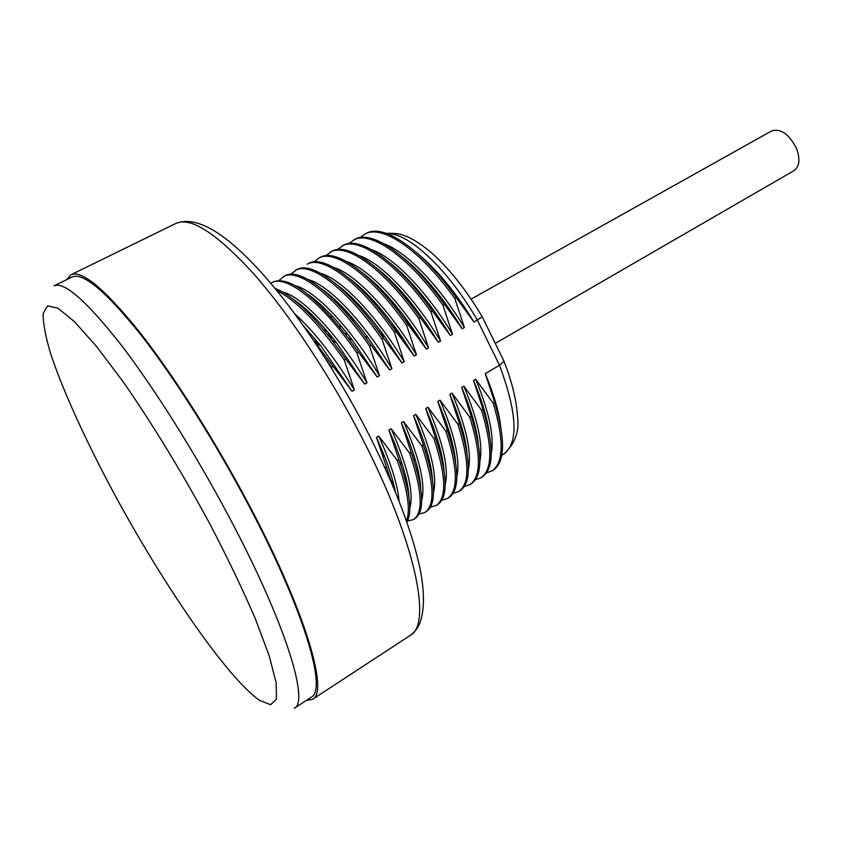 <?xml version="1.0" encoding="UTF-8"?>
<svg xmlns="http://www.w3.org/2000/svg" width="841" height="841" viewBox="0 0 841 841"><rect width="100%" height="100%" fill="white"/><g stroke="black" fill="none" stroke-linecap="round" stroke-linejoin="round"><path stroke-width="1.26" d="M475.365 479.78L480.863 477.835C492.542 469.856 492.763 447.286 481.525 410.114L463.864 386.156C477.867 419.785 483.207 444.847 479.875 461.331M442.744 463.444L443.302 463.906M480.863 477.835L482.24 476.994C493.951 468.994 494.193 446.403 482.986 409.241L481.525 410.114M500.647 425.714C498.681 410.818 493.551 393.451 485.246 373.625L499.512 365.257L503.959 361.231L503.591 360.39M485.246 373.625L494.655 402.271L493.194 403.144L475.659 379.238C489.252 412.153 494.455 436.942 491.281 453.604M489.515 434.755C487.675 419.48 482.345 401.388 473.525 380.489L475.659 379.238M473.525 380.489L482.986 409.241M478.298 443.754C476.584 428.153 471.055 409.378 461.709 387.417L463.864 386.156M461.709 387.417L471.233 416.263L469.751 417.136L451.985 393.115C466.398 427.48 471.875 452.794 468.395 469.068M466.976 452.721C465.399 436.847 459.68 417.409 449.809 394.387L451.985 393.115M449.809 394.387L459.386 423.328L457.903 424.221L440.011 400.137C454.855 435.239 460.469 460.805 456.831 476.836M455.559 461.646C454.129 445.562 448.211 425.483 437.814 401.42L440.011 400.137M437.814 401.42L447.454 430.455L445.951 431.349L427.943 407.212C443.228 443.049 448.978 468.858 445.204 484.626M444.048 470.54C442.765 454.298 436.668 433.62 425.735 408.505L427.943 407.212M425.735 408.505L435.428 437.635L433.924 438.539L415.78 414.34C431.517 450.934 437.425 476.963 433.493 492.427M432.442 479.402C431.359 463.38 425.262 442.587 414.171 417.01L413.562 415.643L415.78 414.34M413.562 415.643L423.307 444.868L421.793 445.783L403.533 421.52C419.733 458.881 425.788 485.12 421.698 500.258M420.752 488.243C419.922 473.42 414.434 453.898 404.29 429.677L401.294 422.834L403.533 421.52M401.294 422.834L411.102 452.164L409.567 453.078L391.181 428.752C407.853 466.892 414.077 493.341 409.83 508.101M408.968 497.063C408.358 483.281 403.375 464.863 393.998 441.788L388.92 430.077L391.181 428.752M388.92 430.077L398.802 459.512L397.257 460.437L378.744 436.048C390.928 463.16 397.709 484.847 399.086 501.131M395.396 491.964C393.262 481.02 389.257 468.185 383.391 453.478L376.463 437.383L378.744 436.048M376.463 437.383L386.397 466.913L384.926 467.796M332.048 369.052L331.533 367.223L333.131 366.329L352.053 391.296L354.355 389.982L344.305 360.116L345.893 359.233L364.668 384.127L366.96 382.834L356.962 353.062L358.539 352.19L377.199 377.02L379.47 375.727L369.535 346.072L371.102 345.199L389.625 369.966L391.885 368.684L382.003 339.133L383.559 338.261L401.956 362.965L404.195 361.704L394.387 332.237L395.922 331.386L414.192 356.027L416.421 354.765L406.666 325.404L408.19 324.552L426.345 349.131L428.542 347.88L418.85 318.623L420.374 317.782L438.392 342.287L440.579 341.047L430.949 311.895L432.453 311.054L450.356 335.506L452.521 334.276L442.944 305.209L444.447 304.379L462.224 328.768L464.379 327.548L454.865 298.576L456.348 297.756L474.009 322.082L482.261 316.857M474.009 322.082C455.622 292.1 436.574 269.036 416.842 252.868M456.348 297.756C421.804 249.062 383.464 223.201 366.245 233.399M454.865 298.576C420.311 249.861 382.003 223.958 364.826 234.145L360.263 237.583M384.19 243.89C406.35 251.701 439.097 285.372 464.379 327.548M462.224 328.768C443.081 297.567 423.412 273.861 403.228 257.64M444.447 304.379C409.861 255.443 371.775 229.288 354.881 239.328L348.878 243.575M442.944 305.209C408.369 256.253 370.303 230.045 353.451 240.074M371.659 249.693C393.63 257.157 426.797 291.343 452.521 334.276M450.356 335.506C430.455 303.086 410.198 278.76 389.604 262.529M340.363 287.244L340.416 287.843M432.453 311.054C397.835 261.877 360.001 235.417 343.433 245.288L337.42 249.619M334.676 299.47L335.023 301.089M430.949 311.895C396.321 262.686 358.518 236.184 342.003 246.035M332.847 297.809L333.12 299.217M332.206 298.324L332.027 297.083M359.075 255.548C380.815 262.644 414.403 297.357 440.579 341.047M438.392 342.287C417.735 308.668 396.92 283.743 375.959 267.522M329.609 295.012L329.735 295.969M420.374 317.782C385.714 268.363 348.132 241.588 331.911 251.301L325.866 255.706M324.447 308.132L324.952 310.297M418.85 318.623C384.2 269.173 346.639 242.366 330.46 252.048M322.513 306.292L322.933 308.216M330.502 335.244L331.785 339.932M329.851 337.451L328.211 332.479M321.714 306.965L321.42 305.272M346.439 261.467C367.927 268.174 401.914 303.401 428.542 347.88M426.345 349.131L421.951 342.024C401.725 310.508 381.835 287.38 362.303 272.621M318.876 302.991L319.086 304.379M324.615 328.274L325.93 332.573M408.19 324.552C373.509 274.891 336.179 247.811 320.295 257.346L318.844 258.113M314.303 317.152L315.028 319.948M406.666 325.404C371.974 275.711 334.686 248.589 318.844 258.103L314.25 261.835M312.253 315.112L312.873 317.614M319.643 345.167L319.138 343.727M311.296 315.953L310.855 313.756M333.74 267.438C354.944 273.735 389.33 309.499 416.421 354.765M414.192 356.027L402.313 337.462C383.601 310.255 365.698 290.376 348.616 277.824M308.174 311.233L308.51 313.083M315.175 338.891L316.731 343.58M395.922 331.386C361.199 281.472 324.142 254.077 308.605 263.443L307.144 264.211C322.629 254.865 359.664 282.292 394.387 332.237M299.407 303.759L299.522 304.547M304.284 326.602L304.453 327.181M297.746 302.497L297.819 303.054M320.978 273.462C341.866 279.349 376.642 315.638 404.195 361.704M401.956 362.965L384.905 336.926C367.17 312.242 350.508 294.308 334.907 283.123M383.559 338.261L381.698 335.622C347.438 286.991 311.769 260.615 296.831 269.583L290.755 274.261M382.003 339.133C347.249 288.936 310.497 261.183 295.349 270.35M308.153 279.538C328.705 284.994 363.859 321.819 391.885 368.684M389.625 369.966L368.358 337.998C351.38 315.154 335.654 298.66 321.178 288.526M371.102 345.199L364.752 336.326C331.775 291.133 298.965 267.491 284.973 275.753L278.897 280.537M369.535 346.072C334.75 295.622 298.271 267.554 283.48 276.531M295.275 285.667C315.459 290.671 350.97 328.043 379.47 375.727M377.199 377.02L352.263 340.027C335.916 318.634 320.968 303.286 307.417 294.014M358.539 352.19L348.321 338.04C313.935 294.392 288.831 275.711 273.031 281.987L270.697 283.238M356.962 353.062C322.145 302.361 285.951 273.966 271.527 282.765M282.334 291.859C302.119 296.389 337.977 334.308 366.96 382.834M364.668 384.127L336.432 342.676C320.652 322.492 306.387 308.121 293.625 299.596M345.893 359.233L332.174 340.426C309.477 311.58 290.439 294.255 275.049 288.452M344.305 360.116C318.297 323.144 295.811 299.985 276.847 290.639M294.96 314.019C314.418 331.638 334.213 356.962 354.355 389.982M352.053 391.296L320.778 345.788L303.317 325.583M333.131 366.329L311.853 337.882M331.533 367.223L325.614 358.802M410.261 635.375C414.329 632.516 417.546 628.406 419.911 623.065C424.421 610.492 424.61 593.073 420.468 570.829C412.857 533.341 395.775 488.106 369.199 435.144C337.63 373.12 296.463 311.338 260.626 271.717C224.105 231.632 195.858 215.538 175.895 223.433C190.676 216.589 216.452 233.23 253.236 273.325C288.968 313.64 330.891 376.842 363.102 439.969C415.801 542.55 432.085 624.527 410.261 635.375L312.516 699.344C328.957 692.196 305.588 611.722 249.766 506.219C215.59 441.346 173.509 375.149 139.501 331.953C104.683 288.873 81.829 269.814 70.959 274.765L66.775 279.601M312.516 699.344L306.219 700.479M249.02 506.04C304.263 610.429 327.454 690.167 311.159 697.252L294.287 708.28C309.625 701.846 285.173 622.403 229.383 517.509C195.228 453.036 153.588 387.028 120.242 343.78C86.139 300.605 64.053 281.304 53.971 285.877L72.074 277.004C82.849 272.106 105.461 290.975 139.921 333.625C173.582 376.369 215.212 441.851 249.02 506.04M392.274 484.49L386.397 466.913M406.466 520.968C410.755 510.014 407.675 489.84 397.257 460.437M406.886 522.156C412.637 512.085 409.945 491.207 398.802 459.512M407.486 521.063L413.52 519.517C423.57 512.526 422.256 490.387 409.567 453.078M413.52 519.517L414.949 518.624C425.041 511.622 423.759 489.473 411.102 452.164M419.018 514.082L424.947 512.442C435.281 505.283 434.229 483.07 421.793 445.783M426.24 511.643L426.366 511.559C436.742 504.39 435.722 482.156 423.307 444.868M394.492 487.717L393.115 486.487M392.064 483.775L394.019 485.709M430.455 507.134L436.29 505.42C446.897 498.093 446.108 475.806 433.924 438.539M391.097 480.61L393.304 482.86M436.29 505.42L437.698 504.547C448.348 497.199 447.591 474.902 435.428 437.635M406.634 485.057L407.706 485.909M407.086 482.618L405.74 481.483M405.267 479.696L406.771 481.105M441.809 500.237L447.549 498.45C458.44 490.965 457.903 468.595 445.951 431.349M404.468 476.815L406.182 478.476M447.549 498.45L448.957 497.588C459.869 490.072 459.375 467.701 447.454 430.455M399.559 461.614L402.345 464.579M419.217 479.864L419.953 480.4M419.459 477.341L418.482 476.563M418.166 475.281L419.26 476.248M453.078 493.383L458.734 491.533C469.888 483.88 469.614 461.436 457.903 424.221M417.504 472.642L418.786 473.83M458.734 491.533L460.132 490.671C471.317 482.997 471.065 460.542 459.386 423.328M413.299 458.513L415.538 460.784M431.633 471.927L430.981 471.433M414.192 456.285L413.593 455.664M430.802 470.592L431.528 471.212M464.264 486.561L469.835 484.658C481.252 476.847 481.231 454.34 469.751 417.136M430.256 468.164L431.16 468.952M469.835 484.658L471.223 483.806C482.671 475.964 482.671 453.446 471.233 416.263M432.148 425.924L433.388 427.365M486.392 473.052L493.183 470.224C505.136 462.066 505.63 439.412 494.655 402.271M491.817 471.065C503.748 462.928 504.211 440.285 493.194 403.144M486.529 421.288L486.54 418.65M471.233 412.637L471.265 413.341M472.348 419.722L470.897 411.585M418.681 338.093L402.061 316.09M341.457 306.029L340.994 307.322M339.985 324.742L340.216 326.718M350.949 298.029L352.316 297.945M389.761 322.839L401.693 337.283M392.127 303.391L399.517 310.266M455.99 409.683L456.978 415.012M456.726 414.214L455.685 408.884M400.2 311.128L392.568 303.916M376.221 328.095L382.708 336.032M426.808 450.892L425.882 452.521M414.035 455.79L412.164 455.16M334.876 341.856L334.392 340.069M331.396 317.299L331.564 315.343M421.246 341.162L410.019 326.045M416.8 334.087L405.635 320.421M455.664 410.839L455.948 410.093M495.265 343.391L794.062 170.607C799.749 166.318 800.422 158.623 796.07 147.511C788.574 133.708 780.395 128.21 771.523 130.986L471.107 299.112M387.407 233.766C408.348 232.442 447.969 269.131 477.383 320.169L499.512 365.257C517.278 413.299 518.718 442.892 503.833 454.056C515.07 443.827 519.622 431.212 517.488 416.2C516.521 400.232 512.022 381.909 503.959 361.231M210.387 524.889C182.465 473.136 151.338 422.171 122.67 381.12L96.358 346.229L74.471 321.683L58.04 308.258L47.58 305.84L43.143 313.577C43.017 323.291 45.572 336.852 50.828 354.271C63.296 391.643 86.455 442.093 114.439 494.193C163.701 585.273 226.965 677.51 259.501 700.343L270.613 704.737L276.447 699.123L276.163 682.839L269.225 655.906L255.517 619.197C243.154 590.414 228.111 558.971 210.387 524.889M350.35 317.951L353.052 318.686M340.1 327.559L340.479 325.32M346.25 335.338L346.145 332.174M503.969 361.157L482.345 317.025C467.869 292.552 452.342 272.431 435.775 256.663C426.576 248.148 417.725 241.787 409.231 237.593C402.503 234.755 399.202 232.946 386.261 233.356M366.245 233.409L364.826 234.145M400.348 336.884L402.313 337.462M384.905 336.926L381.698 335.622M368.358 338.008L364.752 336.326M352.263 340.027L348.321 338.04M336.432 342.676L332.174 340.426M320.778 345.788L316.216 343.307M175.895 223.433L70.959 274.765M383.38 453.478L383.275 456.442M393.998 441.788L393.903 443.606M404.279 429.677L404.227 430.55M426.366 511.559L424.947 512.442M503.833 454.056L501.741 455.338M337.956 304.095L338.976 303.548M354.618 320.537L352.221 320.19"/></g></svg>
